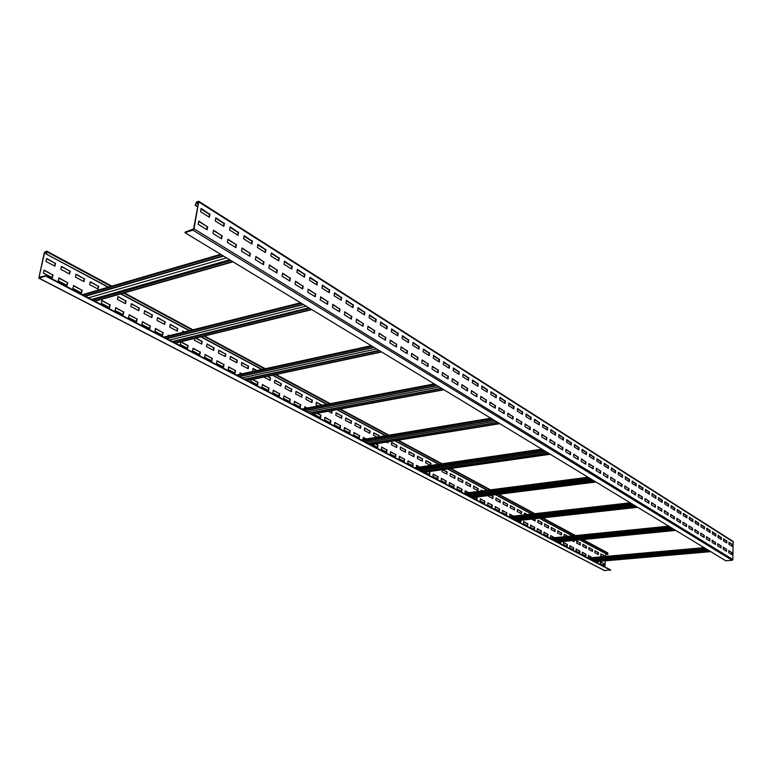 <?xml version="1.0" encoding="UTF-8"?>
<svg xmlns="http://www.w3.org/2000/svg" width="772" height="772" viewBox="0 0 772 772"><rect width="100%" height="100%" fill="white"/><g stroke="black" fill="none" stroke-linecap="round" stroke-linejoin="round"><path stroke-width="1.16" d="M46.59 253.93L46.88 251.209L45.162 251.653L44.236 252.878L38.812 278.181L45.702 276.135L45.818 275.623L38.986 277.293L44.583 252.762L46.609 251.691L46.243 254.046L108.476 287.097M580.081 539.84L607.776 554.692L607.583 552.791L582.985 539.56M121.011 293.814L189.651 330.599M201.202 336.795L262.075 369.412M272.786 375.153L327.087 404.258M337.065 409.604L385.759 435.707M395.1 440.706L438.998 464.233M447.77 468.932L487.499 490.23M495.769 494.659L531.889 514.017M539.715 518.205L572.66 535.864M600.365 561.862L603.607 563.56L603.492 565.403M597.644 561.505L597.586 562.315M588.409 555.589L591.709 557.664M582.31 552.395L585.678 554.171L585.552 556.043M576.124 549.162L579.55 550.957L579.415 552.839M569.871 545.881L573.335 547.695L573.2 549.596M563.531 542.562L567.044 544.405L566.909 546.306M560.617 541.761L560.53 542.977M550.59 535.778L554.209 537.727M543.99 532.323L547.666 534.243L547.512 536.183M537.302 528.82L541.037 530.769L540.873 532.719M530.528 525.269L534.311 527.247L534.147 529.206M523.657 521.669L527.488 523.677L527.324 525.645M520.56 520.347L520.415 522.036M509.626 514.316L513.139 516.159M502.466 510.562L506.471 512.666L506.297 514.673M495.199 506.76L499.272 508.893L499.088 510.91M487.836 502.9L491.967 505.062L491.774 507.098M480.367 498.982L484.555 501.182L484.362 503.228M476.71 497.072L476.845 499.301M465.101 490.982L468.372 492.7M457.294 486.9L461.685 489.197L461.473 491.281M449.381 482.751L453.839 485.086L453.618 487.18M441.352 478.534L445.878 480.908L445.656 483.021M433.198 474.269L437.801 476.681L437.57 478.794M428.325 471.711L429.599 472.377L429.357 474.51M416.513 465.526L419.486 467.089M407.992 461.058L412.817 463.586L412.566 465.748M399.327 456.522L404.229 459.089L403.978 461.27M390.535 451.909L395.515 454.525L395.254 456.715M381.6 447.229L386.666 449.883L386.396 452.093M375.298 443.929L377.682 445.174L377.402 447.393M363.303 437.647L365.899 439.007M353.943 432.735L359.269 435.533L358.97 437.782M344.428 427.756L349.841 430.593L349.542 432.86M334.749 422.689L340.269 425.575L339.95 427.852M324.925 417.536L330.532 420.47L330.213 422.767M316.916 413.338L320.641 415.288L320.303 417.594M304.766 406.979L306.889 408.089M294.441 401.565L300.347 404.663L299.999 406.998M283.932 396.055L289.954 399.211L289.596 401.565M273.249 390.458L279.377 393.672L279.01 396.046M262.374 384.765L268.617 388.026L268.241 390.42M252.338 379.506L257.674 382.294L257.279 384.707M240.063 373.069L241.588 373.87M228.608 367.067L235.199 370.521L234.794 372.963M216.951 360.958L223.668 364.48L223.243 366.941M205.091 354.744L211.933 358.324L211.499 360.804M193.01 348.413L199.977 352.061L199.533 354.56M180.696 341.967L187.808 345.692L187.345 348.201M168.171 335.395L168.943 335.801M155.394 328.708L162.786 332.578L162.303 335.125M142.386 321.895L149.922 325.842L149.421 328.409M129.136 314.947L136.818 318.971L136.306 321.557M115.617 307.864L123.462 311.975L122.931 314.58M101.846 300.646L109.846 304.834L109.296 307.468M73.475 285.785L81.813 290.147L81.234 292.82M58.865 278.123L67.376 282.581L66.778 285.273M43.956 270.316L52.65 274.871L52.042 277.582M600.877 554.006L604.109 555.734L604.051 556.564M594.942 550.851L598.223 552.598L598.097 554.431M588.939 547.657L592.259 549.423L592.143 551.276M582.86 544.414L586.228 546.209L586.102 548.062M576.694 541.133L580.11 542.948L579.984 544.82M573.857 540.458L573.779 541.529M564.129 534.436L567.642 536.376M557.722 531.02L561.283 532.921L561.138 534.822M551.237 527.566L554.846 529.486L554.692 531.406M544.656 524.063L548.313 526.012L548.168 527.932M537.987 520.511L541.703 522.49L541.548 524.42M534.716 518.765L534.832 520.859M524.371 513.255L526.871 514.586M517.433 509.559L521.312 511.624L521.139 513.592M510.388 505.805L514.326 507.908L514.152 509.887M503.248 502.003L507.243 504.135L507.059 506.123M496.01 498.143L500.063 500.304L499.88 502.311M490.674 495.306L492.777 496.425L492.594 498.442M481.217 490.268L482.384 490.886M473.661 486.244L477.907 488.502L477.704 490.548M465.998 482.162L470.302 484.459L470.1 486.514M458.221 478.022L462.592 480.348L462.38 482.413M450.327 473.815L454.776 476.179L454.554 478.264M442.559 469.675L446.834 471.953L446.612 474.047M425.951 460.826L430.612 463.306L430.371 465.429M417.575 456.368L422.313 458.886L422.062 461.019M409.073 451.842L413.888 454.399L413.638 456.551M400.446 447.239L405.329 449.844L405.078 452.006M391.674 442.568L396.644 445.222L396.383 447.393M387.66 441.922L387.554 442.713M373.735 433.015L378.869 435.755L378.734 436.875M364.548 428.122L369.769 430.901L369.489 433.121M355.216 423.152L360.534 425.98L360.235 428.209M345.74 418.106L351.135 420.981L350.835 423.22M336.1 412.972L341.6 415.896L341.282 418.154M331.661 410.607L331.584 413.001M316.356 402.453L321.673 405.281M306.233 397.059L312.023 400.137L311.685 402.444M295.946 391.578L301.833 394.714L301.485 397.04M285.476 386L291.478 389.194L291.121 391.529M274.842 380.335L280.94 383.587L280.574 385.942M267.305 376.321L270.219 377.875L269.853 380.249M252.994 368.698L256.584 370.608M241.79 362.734L248.237 366.16L247.841 368.562M230.384 356.654L236.946 360.148L236.541 362.57M218.775 350.469L225.463 354.03L225.048 356.471M206.964 344.177L213.776 347.805L213.342 350.266M195.654 338.155L201.878 341.465L201.434 343.945M182.684 331.246L184.103 331.999M170.207 324.597L177.415 328.438L176.952 330.947M157.498 317.823L164.851 321.741L164.368 324.269M144.547 310.923L152.045 314.918L151.544 317.475M131.346 303.898L138.999 307.97L138.487 310.537M117.894 296.738L125.701 300.887L125.18 303.473M90.208 281.983L98.334 286.315L97.783 288.94M75.955 274.388L84.254 278.808L83.675 281.462M61.422 266.649L69.885 271.155L69.297 273.828M46.59 258.745L55.227 263.348L54.629 266.041M604.486 570.498L610.652 569.939L45.818 275.623M45.702 276.135L610.623 570.276M233.028 261.814L94.985 301.244M185.077 232.121L193.579 228.946L198.578 202.225L196.542 202.389L195.191 205.352L196.648 201.859L198.8 201.318L194.004 228.811L192.942 230.172L184.971 232.661L185.077 232.121M232.604 261.554L94.56 301.022M184.971 232.661L725.825 560.8L732.174 560.279L732.879 559.507L733.12 541.413L198.8 201.318M195.191 205.352L197.7 206.935M201.029 209.038L209.501 214.394M215.687 218.302L223.967 223.533M230.027 227.364L238.123 232.478M244.068 236.232L251.971 241.231M257.8 244.907L265.539 249.8M271.242 253.399L278.808 258.186M284.405 261.718L291.806 266.398M297.297 269.862L304.544 274.436M309.929 277.843L317.012 282.32M322.3 285.659L329.239 290.04M334.43 293.321L341.214 297.616M346.31 300.829L352.958 305.027M357.967 308.192L364.48 312.303M369.392 315.41L375.771 319.444M380.596 322.484L386.849 326.44M391.587 329.432L397.715 333.301M402.366 336.245L408.378 340.037M412.952 342.932L418.839 346.647M423.336 349.494L429.107 353.142M433.536 355.931L439.191 359.511M443.543 362.251L449.092 365.764M453.367 368.466L458.819 371.901M463.026 374.565L468.363 377.942M472.503 380.548L477.752 383.867M481.815 386.434L486.968 389.686M490.973 392.224L496.02 395.409M499.966 397.898L504.927 401.035M508.806 403.486L513.679 406.564M517.501 408.977L522.277 411.997M526.041 414.381L530.74 417.343M534.446 419.688L539.059 422.602M542.706 424.909L547.242 427.765M550.841 430.043L555.29 432.851M558.832 435.09L563.213 437.859M566.696 440.059L571 442.781M574.436 444.952L578.672 447.625M582.059 449.767L586.209 452.392M589.557 454.496L593.639 457.082M596.93 459.166L600.954 461.704M604.196 463.75L608.153 466.249M611.347 468.266L615.236 470.727M618.391 472.725L622.222 475.137M625.33 477.106L629.093 479.48M632.162 481.419L635.867 483.755M638.898 485.675L642.536 487.972M645.527 489.863L649.107 492.121M652.06 493.993L655.582 496.213M658.497 498.056L661.971 500.246M664.837 502.061L668.262 504.222M671.09 506.017L674.458 508.14M677.256 509.906L680.576 512M683.336 513.747L686.597 515.812M689.328 517.529L692.542 519.566M695.234 521.264L698.399 523.262M701.053 524.941L704.17 526.909M706.795 528.569L709.873 530.509M712.459 532.149L715.49 534.06M718.047 535.681L721.029 537.563M723.567 539.165L726.5 541.018M729 542.6L730.852 543.613M195.615 205.217L197.767 206.578M728.749 550.774L731.653 552.578L731.595 554.479M723.296 547.387L726.24 549.21L726.182 551.131M717.777 543.951L720.758 545.804L720.701 547.734M712.17 540.468L715.2 542.349L715.133 544.289M706.486 536.936L709.564 538.856L709.497 540.805M700.735 533.356L703.861 535.305L703.784 537.264M694.896 529.727L698.062 531.705L697.984 533.674M688.971 526.05L692.194 528.058L692.108 530.036M682.959 522.316L686.231 524.352L686.154 526.35M676.87 518.533L680.19 520.598L680.103 522.605M670.694 514.692L674.062 516.786L673.975 518.813M664.422 510.794L667.848 512.926L667.751 514.963M658.062 506.847L661.536 509.009L661.44 511.054M651.597 502.833L655.138 505.033L655.032 507.088M645.054 498.76L648.644 500.989L648.538 503.064M638.396 494.63L642.053 496.898L641.937 498.982M631.65 490.432L635.366 492.739L635.24 494.833M624.799 486.177L628.572 488.522L628.447 490.635M617.841 481.853L621.672 484.237L621.547 486.36M610.768 477.463L614.666 479.885L614.541 482.017M603.598 473.004L607.564 475.465L607.419 477.617M596.312 468.469L600.336 470.978L600.201 473.149M588.901 463.875L593.002 466.423L592.857 468.604M581.384 459.195L585.552 461.791L585.398 463.982M573.741 454.447L577.987 457.082L577.823 459.292M565.972 449.622L570.296 452.305L570.122 454.534M558.079 444.72L562.479 447.451L562.306 449.69M550.06 439.731L554.528 442.51L554.354 444.768M541.905 434.665L546.451 437.492L546.267 439.76M533.616 429.512L538.248 432.388L538.055 434.675M525.182 424.272L529.891 427.205L529.698 429.502M516.603 418.945L521.409 421.927L521.197 424.243M507.879 413.522L512.772 416.562L512.56 418.897M499.011 408.012L503.991 411.1L503.769 413.454M489.979 402.395L495.055 405.551L494.823 407.925M480.792 396.692L485.964 399.906L485.723 402.289M471.441 390.883L476.71 394.154L476.469 396.557M461.926 384.967L467.292 388.297L467.041 390.719M452.238 378.946L457.7 382.343L457.439 384.784M442.366 372.808L447.943 376.273L447.673 378.734M432.32 366.565L438.004 370.097L437.724 372.577M422.081 360.206L427.881 363.805L427.591 366.304M411.65 353.73L417.565 357.397L417.266 359.916M401.025 347.12L407.056 350.874L406.748 353.402M390.198 340.394L396.354 344.215L396.036 346.773M379.158 333.533L385.44 337.432L385.112 340.008M367.906 326.537L374.314 330.522L373.976 333.118M356.432 319.405L362.975 323.478L362.618 326.083M344.727 312.139L351.405 316.288L351.038 318.923M332.79 304.718L339.612 308.954L339.236 311.608M320.602 297.152L327.569 301.476L327.183 304.158M308.173 289.423L315.294 293.852L314.889 296.545M295.483 281.539L302.759 286.055L302.344 288.776M282.533 273.491L289.963 278.113L289.539 280.854M269.303 265.269L276.907 269.997L276.463 272.757M255.793 256.873L263.561 261.708L263.107 264.487M241.983 248.294L249.935 253.235L249.462 256.043M227.885 239.532L236.02 244.589L235.518 247.416M213.468 230.567L221.786 235.74L221.275 238.596M198.722 221.41L207.243 226.707L206.722 229.583M729.009 542.446L731.904 544.279L731.846 546.171M723.567 539.01L726.51 540.873L726.442 542.774M718.057 535.527L721.038 537.409L720.971 539.329M712.469 531.995L715.499 533.906L715.432 535.836M706.805 528.415L709.873 530.354L709.806 532.294M701.063 524.786L704.18 526.755L704.103 528.704M695.234 521.11L698.399 523.107L698.322 525.066M689.328 517.375L692.542 519.402L692.465 521.38M683.336 513.592L686.607 515.648L686.52 517.636M677.266 509.752L680.576 511.846L680.489 513.834M671.1 505.853L674.467 507.986L674.371 509.983M664.846 501.906L668.262 504.068L668.176 506.085M658.506 497.892L661.98 500.092L661.874 502.118M652.07 493.829L655.592 496.058L655.496 498.104M645.537 489.699L649.117 491.967L649.011 494.022M638.907 485.511L642.545 487.808L642.429 489.882M632.172 481.255L635.877 483.59L635.761 485.675M625.339 476.942L629.103 479.315L628.977 481.41M618.401 472.551L622.232 474.973L622.107 477.077M611.366 468.102L615.245 470.563L615.12 472.686M604.206 463.586L608.162 466.076L608.027 468.218M596.949 458.993L600.963 461.531L600.819 463.683M589.567 454.332L593.649 456.908L593.504 459.079M582.069 449.593L586.228 452.218L586.073 454.399M574.455 444.778L578.682 447.451L578.517 449.642M566.716 439.886L571.01 442.607L570.846 444.817M558.851 434.916L563.222 437.685L563.049 439.905M550.851 429.859L555.309 432.677L555.126 434.916M542.726 424.725L547.261 427.591L547.078 429.85M534.465 419.505L539.078 422.419L538.885 424.687M526.06 414.197L530.76 417.16L530.557 419.447M517.52 408.793L522.297 411.823L522.094 414.12M508.825 403.302L513.698 406.381L513.486 408.697M499.986 397.715L504.946 400.851L504.724 403.187M490.992 392.031L496.039 395.225L495.817 397.58M481.834 386.251L486.987 389.503L486.756 391.867M472.522 380.364L477.772 383.674L477.53 386.058M463.046 374.372L468.382 377.749L468.141 380.152M453.386 368.273L458.838 371.718L458.578 374.13M443.562 362.058L449.111 365.571L448.85 368.003M433.555 355.738L439.21 359.318L438.94 361.769M423.355 349.291L429.135 352.939L428.846 355.419M412.972 342.729L418.858 346.454L418.569 348.944M402.395 336.042L408.398 339.844L408.089 342.353M391.607 329.229L397.734 333.099L397.426 335.637M380.625 322.281L386.868 326.238L386.55 328.785M369.412 315.208L375.8 319.241L375.462 321.808M357.996 307.989L364.509 312.1L364.152 314.687M346.338 300.626L352.987 304.824L352.63 307.43M334.459 293.109L341.253 297.403L340.877 300.038M322.329 285.447L329.268 289.838L328.882 292.482M309.958 277.63L317.051 282.108L316.645 284.781M297.336 269.65L304.573 274.224L304.158 276.916M284.443 261.505L291.845 266.186L291.411 268.897M271.281 253.187L278.846 257.964L278.402 260.704M257.838 244.695L265.568 249.578L265.114 252.338M244.097 236.01L252.01 241.009L251.537 243.798M230.066 227.142L238.162 232.256L237.67 235.064M215.726 218.08L224.005 223.311L223.504 226.138M201.067 208.816L209.54 214.172L209.019 217.029M731.991 552.549L731.933 554.682L728.691 552.684L728.758 550.533L731.653 552.578M726.587 549.182L726.52 551.333L723.239 549.307L723.306 547.145L726.24 549.21M721.106 545.775L721.029 547.937L717.709 545.881L717.777 543.71L720.758 545.804M715.548 542.32L715.47 544.501L712.102 542.407L712.18 540.226L715.2 542.349M709.912 538.817L709.835 541.008L706.419 538.895L706.496 536.694L709.564 538.856M704.209 535.266L704.122 537.476L700.658 535.324L700.744 533.114L703.861 535.305M698.419 531.667L698.332 533.886L694.81 531.705L694.906 529.486L698.062 531.705M692.542 528.019L692.455 530.248L688.885 528.038L688.981 525.8L692.194 528.058M686.588 524.313L686.491 526.562L682.873 524.323L682.979 522.065L686.231 524.352M680.547 520.56L680.45 522.818L676.783 520.55L676.88 518.282L680.19 520.598M674.419 516.748L674.313 519.025L670.598 516.719L670.704 514.442L674.062 516.786M668.205 512.888L668.098 515.175L664.325 512.84L664.431 510.543L667.848 512.926M661.903 508.97L661.787 511.267L657.956 508.893L658.072 506.586L661.536 509.009M655.496 504.984L655.38 507.3L651.491 504.898L651.616 502.572L655.138 505.033M649.011 500.951L648.885 503.276L644.938 500.835L645.064 498.5L648.644 500.989M642.42 496.85L642.285 499.194L638.28 496.724L638.415 494.369L642.053 496.898M635.723 492.7L635.597 495.055L631.525 492.536L631.66 490.172L635.366 492.739M628.939 488.473L628.794 490.847L624.673 488.29L624.809 485.906L628.572 488.522M622.039 484.189L621.894 486.572L617.706 483.986L617.851 481.583L621.672 484.237M615.043 479.837L614.888 482.239L610.633 479.605L610.787 477.192L614.666 479.885M607.931 475.417L607.776 477.839L603.453 475.166L603.617 472.734L607.564 475.465M600.712 470.93L600.548 473.361L596.158 470.65L596.322 468.199L600.336 470.978M593.378 466.365L593.214 468.826L588.756 466.066L588.92 463.596L593.002 466.423M585.929 461.733L585.755 464.204L581.229 461.405L581.403 458.925L585.552 461.791M578.363 457.034L578.18 459.514L573.577 456.667L573.76 454.168L577.987 457.082M570.672 452.247L570.489 454.756L565.808 451.861L566.001 449.343L570.296 452.305M562.856 447.393L562.663 449.912L557.905 446.969L558.108 444.44L562.479 447.451M554.914 442.452L554.711 444.99L549.876 441.999L550.089 439.451L554.528 442.51M546.837 437.435L546.634 439.992L541.722 436.942L541.925 434.385L546.451 437.492M538.634 432.33L538.412 434.906L533.423 431.809L533.635 429.222L538.248 432.388M530.287 427.138L530.065 429.734L524.979 426.588L525.211 423.982L529.891 427.205M521.795 421.859L521.563 424.475L516.4 421.271L516.632 418.656L521.409 421.927M513.158 416.494L512.926 419.128L507.667 415.867L507.908 413.232L512.772 416.562M504.377 411.042L504.135 413.686L498.789 410.376L499.04 407.712L503.991 411.1M495.45 405.483L495.19 408.147L489.747 404.779L490.008 402.106L495.055 405.551M486.36 399.828L486.09 402.511L480.551 399.085L480.821 396.393L485.964 399.906M477.106 394.077L476.835 396.779L471.2 393.295L471.47 390.584L476.71 394.154M467.687 388.229L467.407 390.95L461.666 387.399L461.955 384.659L467.292 388.297M458.105 382.265L457.806 385.006L451.967 381.397L452.267 378.637L457.7 382.343M448.339 376.196L448.04 378.965L442.095 375.279L442.404 372.509L447.943 376.273M438.399 370.02L438.091 372.808L432.03 369.055L432.349 366.256L438.004 370.097M428.286 363.728L427.958 366.536L421.792 362.715L422.12 359.897L427.881 363.805M417.97 357.32L417.633 360.138L411.351 356.249L411.688 353.412L417.565 357.397M407.462 350.787L407.114 353.634L400.716 349.668L401.064 346.802L407.056 350.874M396.76 344.129L396.403 346.995L389.87 342.961L390.236 340.076L396.354 344.215M385.846 337.345L385.479 340.24L378.82 336.119L379.197 333.214L385.44 337.432M374.729 330.426L374.343 333.34L367.559 329.142L367.945 326.218L374.314 330.522M363.38 323.381L362.985 326.315L356.066 322.03L356.471 319.087L362.975 323.478M351.82 316.192L351.414 319.154L344.351 314.783L344.775 311.811L351.405 316.288M340.027 308.858L339.603 311.84L332.404 307.381L332.828 304.39L339.612 308.954M327.994 301.379L327.55 304.38L320.206 299.835L320.65 296.815L327.569 301.476M315.709 293.746L315.256 296.776L307.758 292.134L308.221 289.085L315.294 293.852M303.184 285.949L302.711 289.008L295.058 284.27L295.541 281.201L302.759 286.055M290.388 277.997L289.905 281.076L282.089 276.241L282.581 273.143L289.963 278.113M277.322 269.882L276.83 272.979L268.849 268.048L269.36 264.921L276.907 269.997M263.985 261.583L263.474 264.719L255.32 259.672L255.85 256.526L263.561 261.708M250.36 253.11L249.829 256.275L241.501 251.112L242.051 247.947L249.935 253.235M236.444 244.463L235.885 247.648L227.373 242.379L227.943 239.175L236.02 244.589M222.211 235.614L221.641 238.828L212.947 233.443L213.526 230.21L221.786 235.74M207.678 226.572L207.079 229.815L198.182 224.305L198.79 221.053L207.243 226.707M732.242 544.25L732.174 546.373L728.951 544.347L729.019 542.205L731.904 544.279M726.848 540.834L726.78 542.977L723.509 540.921L723.576 538.769L726.51 540.873M721.386 537.38L721.309 539.532L717.989 537.447L718.066 535.286L721.038 537.409M715.837 533.877L715.769 536.048L712.402 533.925L712.479 531.754L715.499 533.906M710.221 530.325L710.143 532.506L706.737 530.354L706.814 528.173L709.873 530.354M704.527 526.726L704.44 528.917L700.986 526.736L701.072 524.535L704.18 526.755M698.747 523.069L698.66 525.278L695.157 523.069L695.244 520.859L698.399 523.107M692.899 519.373L692.802 521.592L689.251 519.353L689.338 517.124L692.542 519.402M686.955 515.619L686.858 517.848L683.259 515.58L683.355 513.332L686.607 515.648M680.933 511.807L680.836 514.056L677.179 511.749L677.276 509.491L680.576 511.846M674.824 507.947L674.718 510.205L671.013 507.87L671.109 505.602L674.467 507.986M668.62 504.019L668.513 506.297L664.75 503.933L664.866 501.646L668.262 504.068M662.337 500.044L662.222 502.34L658.4 499.938L658.516 497.631L661.98 500.092M655.959 496.01L655.833 498.316L651.964 495.875L652.079 493.569L655.592 496.058M649.484 491.918L649.358 494.234L645.421 491.764L645.546 489.438L649.117 491.967M642.912 487.769L642.787 490.095L638.791 487.586L638.917 485.241L642.545 487.808M636.244 483.552L636.109 485.897L632.056 483.349L632.191 480.985L635.877 483.59M629.469 479.267L629.334 481.632L625.214 479.045L625.359 476.671L629.103 479.315M622.599 474.925L622.454 477.299L618.276 474.674L618.42 472.281L622.232 474.973M615.622 470.515L615.467 472.908L611.231 470.235L611.376 467.832L615.245 470.563M608.529 466.027L608.375 468.44L604.071 465.728L604.225 463.306L608.162 466.076M601.33 461.482L601.176 463.904L596.804 461.154L596.959 458.713L600.963 461.531M594.025 456.86L593.861 459.301L589.412 456.503L589.586 454.052L593.649 456.908M586.604 452.16L586.431 454.621L581.914 451.774L582.088 449.314L586.228 452.218M579.058 447.393L578.875 449.864L574.291 446.978L574.474 444.498L578.682 447.451M571.396 442.549L571.203 445.039L566.542 442.105L566.735 439.606L571.01 442.607M563.599 437.627L563.415 440.127L558.677 437.145L558.87 434.626L563.222 437.685M555.686 432.619L555.493 435.147L550.668 432.108L550.87 429.579L555.309 432.677M547.637 427.534L547.435 430.072L542.542 426.993L542.745 424.436L547.261 427.591M539.464 422.361L539.252 424.918L534.272 421.782L534.485 419.215L539.078 422.419M531.146 417.102L530.924 419.678L525.857 416.494L526.089 413.908L530.76 417.16M522.683 411.756L522.461 414.352L517.308 411.109L517.539 408.504L522.297 411.823M514.084 406.313L513.843 408.928L508.613 405.628L508.854 403.003L513.698 406.381M505.332 400.784L505.091 403.418L499.764 400.06L500.015 397.416L504.946 400.851M496.435 395.158L496.184 397.802L490.76 394.395L491.021 391.732L496.039 395.225M487.383 389.435L487.113 392.099L481.603 388.625L481.873 385.942L486.987 389.503M478.167 383.607L477.887 386.289L472.281 382.758L472.551 380.056L477.772 383.674M468.787 377.672L468.498 380.384L462.785 376.784L463.075 374.063L468.382 377.749M459.234 371.641L458.944 374.362L453.125 370.705L453.425 367.964L458.838 371.718M449.516 365.494L449.217 368.234L443.292 364.509L443.601 361.75L449.111 365.571M439.615 359.231L439.307 362L433.275 358.198L433.594 355.419L439.21 359.318M429.531 352.862L429.213 355.651L423.066 351.781L423.394 348.973L429.135 352.939M419.264 346.367L418.935 349.176L412.673 345.238L413.01 342.411L418.858 346.454M408.803 339.748L408.465 342.585L402.087 338.57L402.434 335.723L408.398 339.844M398.149 333.012L397.792 335.868L391.288 331.767L391.655 328.911L397.734 333.099M387.283 326.141L386.917 329.017L380.287 324.848L380.664 321.963L386.868 326.238M376.205 319.145L375.829 322.04L369.074 317.784L369.46 314.88L375.8 319.241M364.915 312.004L364.529 314.918L357.639 310.585L358.034 307.652L364.509 312.1M353.402 304.728L352.997 307.661L345.972 303.242L346.387 300.289L352.987 304.824M341.668 297.297L341.243 300.269L334.073 295.753L334.508 292.771L341.253 297.403M329.683 289.732L329.248 292.713L321.943 288.11L322.387 285.109L329.268 289.838M317.466 282.002L317.012 285.013L309.553 280.313L310.016 277.293L317.051 282.108M304.988 274.118L304.525 277.148L296.911 272.352L297.384 269.303L304.573 274.224M292.26 266.07L291.777 269.129L284.009 264.236L284.501 261.158L291.845 266.186M279.261 257.848L278.769 260.936L270.827 255.937L271.339 252.84L278.846 257.964M265.993 249.462L265.481 252.569L257.365 247.465L257.896 244.338L265.568 249.578M252.434 240.883L251.904 244.02L243.624 238.809L244.164 235.653L252.01 241.009M238.587 232.131L238.037 235.296L229.573 229.959L230.133 226.785L238.162 232.256M224.43 223.185L223.87 226.37L215.214 220.927L215.793 217.723L224.005 223.311M209.974 214.037L209.376 217.25L200.537 211.682L201.135 208.45L209.54 214.172M710.742 551.652L594.913 561.736M710.578 551.555L594.729 561.64M706.805 549.268L590.667 559.526M706.978 549.365L590.85 559.623M675.741 530.412L557.22 542.098M675.558 530.306L557.027 541.992M671.457 527.816L552.627 539.705M671.64 527.932L552.82 539.802M637.624 507.291L516.371 520.811M637.421 507.165L516.159 520.704M632.953 504.454L511.382 518.215M633.156 504.579L511.595 518.321M595.955 482.008L471.953 497.67M595.743 481.882L471.721 497.544M590.841 478.91L466.52 494.833M591.062 479.045L466.751 494.958M550.224 454.264L423.471 472.406M549.982 454.119L423.22 472.281M544.598 450.848L417.527 469.308M544.839 451.002L417.787 469.444M499.802 423.674L370.357 444.73M499.542 423.51L370.077 444.585M493.588 419.9L363.824 441.333M493.848 420.065L364.114 441.478M443.929 389.773L311.898 414.274M443.639 389.59L311.589 414.11M437.02 385.575L304.689 410.521M437.309 385.759L305.008 410.675M381.667 351.993L247.252 380.586M381.339 351.8L246.915 380.403M373.938 347.303L239.262 376.418M374.266 347.506L239.6 376.601M311.849 309.64L175.369 343.135M311.483 309.418L174.993 342.932M303.155 304.361L166.463 338.493M303.521 304.583L166.849 338.686M223.581 256.082L85.412 296.255M223.156 255.831L84.988 296.033M604.91 566.947L605.296 560.839M605.566 556.429L605.74 553.785M603.916 563.531L603.781 565.558L600.249 563.705L600.384 561.688L603.607 563.56M597.943 561.476L597.885 562.47L596.254 561.62M589.104 557.895L588.274 557.461L588.418 555.415L592.018 557.635M585.987 554.142L585.842 556.187L582.175 554.277L582.32 552.212L585.678 554.171M579.859 550.928L579.714 552.993L575.989 551.044L576.144 548.979L579.55 550.957M573.644 547.666L573.499 549.751L569.736 547.782L569.881 545.698L573.335 547.695M567.352 544.376L567.208 546.46L563.386 544.472L563.541 542.378L567.044 544.405M560.926 541.732L560.829 543.131L558.59 541.963M551.083 538.045L550.446 537.708L550.61 535.594L554.518 537.698M547.975 534.214L547.811 536.337L543.835 534.263L544.009 532.14L547.666 534.243M541.346 530.74L541.172 532.873L537.148 530.769L537.322 528.627L541.037 530.769M534.62 527.218L534.446 529.36L530.364 527.237L530.547 525.076L534.311 527.247M527.807 523.638L527.623 525.8L523.484 523.648L523.677 521.476L527.488 523.677M520.878 520.309L520.714 522.19L517.761 520.656M509.858 516.526L509.645 514.123L513.457 516.121M506.789 512.627L506.596 514.827L502.282 512.579L502.485 510.369L506.471 512.666M499.59 508.854L499.387 511.064L495.016 508.787L495.219 506.557L499.272 508.893M492.285 505.023L492.082 507.252L487.643 504.936L487.856 502.697L491.967 505.062M484.884 501.144L484.662 503.383L480.165 501.038L480.387 498.789L484.555 501.182M477.028 497.023L477.144 499.455L473.371 497.486M465.024 493.134L465.12 490.78L468.691 492.652M462.013 489.158L461.781 491.436L457.082 488.985L457.313 486.698L461.685 489.197M454.168 485.038L453.926 487.335L449.159 484.845L449.4 482.548L453.839 485.086M446.206 480.869L445.955 483.175L441.121 480.657L441.372 478.331L445.878 480.908M438.12 476.633L437.869 478.958L432.957 476.392L433.217 474.056L437.801 476.681M428.653 471.663L429.927 472.329L429.657 474.674L424.928 472.203M416.282 467.552L416.542 465.323L419.814 467.041M413.145 463.538L412.866 465.912L407.732 463.229L408.012 460.845L412.817 463.586M404.567 459.041L404.277 461.424L399.066 458.703L399.356 456.31L404.229 459.089M395.853 454.476L395.563 456.87L390.265 454.11L390.555 451.697L395.515 454.525M387.004 449.835L386.704 452.247L381.32 449.439L381.629 447.017L386.666 449.883M375.626 443.871L378.01 445.126L377.701 447.557L372.278 444.421M363.072 439.48L363.332 437.425L366.237 438.95M359.607 435.476L359.279 437.936L353.644 434.993L353.972 432.523L359.269 435.533M350.179 430.535L349.851 433.015L344.119 430.023L344.457 427.534L349.841 430.593M340.606 425.517L340.259 428.016L334.43 424.967L334.787 422.467L340.269 425.575M330.87 420.412L330.522 422.931L324.597 419.833L324.954 417.314L330.532 420.47M317.253 413.281L320.978 415.23L320.612 417.758L314.59 414.612L314.715 413.744M304.544 408.533L304.805 406.748L307.227 408.021M300.694 404.596L300.308 407.162L294.084 403.91L294.47 401.334L300.347 404.663M290.291 399.143L289.896 401.729L283.565 398.42L283.971 395.824L289.954 399.211M279.715 393.595L279.31 396.2L272.873 392.842L273.288 390.227L279.377 393.672M268.955 387.959L268.54 390.584L261.998 387.158L262.412 384.533L268.617 388.026M252.685 379.428L258.012 382.227L257.587 384.861L250.919 381.387L251.19 379.747M239.87 374.246L240.102 372.837L241.935 373.793M235.547 370.444L235.103 373.127L228.194 369.518L228.657 366.835L235.199 370.521M224.015 364.403L223.552 367.096L216.527 363.429L217 360.727L223.668 364.48M212.281 358.247L211.798 360.968L204.648 357.233L205.13 354.502L211.933 358.324M200.324 351.984L199.832 354.724L192.556 350.922L193.048 348.172L199.977 352.061M180.87 341.784L188.156 345.605L187.654 348.365L180.233 344.486L180.725 341.822M168.045 336.023L168.209 335.154L169.29 335.714M163.133 332.491L162.602 335.289L154.902 331.265L155.442 328.457L162.786 332.578M150.27 325.745L149.729 328.563L141.884 324.472L142.434 321.644L149.922 325.842M137.165 318.875L136.605 321.721L128.606 317.543L129.185 314.696L136.818 318.971M123.809 311.878L123.23 314.735L115.086 310.489L115.675 307.613L123.462 311.975M110.193 304.737L109.595 307.623L101.296 303.29L101.894 300.395L109.846 304.834M82.16 290.04L81.533 292.974L72.886 288.467L73.533 285.524L81.813 290.147M67.724 282.475L67.077 285.428L58.267 280.825L58.923 277.862L67.376 282.581M52.998 274.755L52.332 277.737L43.338 273.037L44.023 270.055L52.65 274.871M602.382 556.708L600.761 555.84L600.886 553.823L604.408 555.705L604.36 556.535M598.522 552.569L598.396 554.586L594.826 552.694L594.961 550.668L598.223 552.598M592.568 549.394L592.433 551.43L588.814 549.51L588.949 547.464L592.259 549.423M586.527 546.18L586.392 548.216L582.725 546.277L582.87 544.231L586.228 546.209M580.419 542.919L580.274 544.974L576.568 543.005L576.713 540.94L580.11 542.948M574.165 540.429L574.078 541.683L572.091 540.632M564.641 536.675L563.994 536.337L564.149 534.253L567.941 536.347M561.591 532.892L561.437 534.977L557.577 532.931L557.741 530.837L561.283 532.921M555.155 529.457L554.991 531.561L551.083 529.486L551.247 527.372L554.846 529.486M548.622 525.983L548.458 528.096L544.501 525.993L544.665 523.87L548.313 526.012M542.012 522.451L541.838 524.584L537.823 522.451L537.997 520.318L541.703 522.49M535.025 518.736L535.131 521.023L531.551 519.122M524.236 514.885L524.391 513.062L527.189 514.557M521.621 511.585L521.438 513.756L517.259 511.537L517.443 509.366L521.312 511.624M514.644 507.87L514.451 510.041L510.205 507.793L510.408 505.612L514.326 507.908M507.561 504.097L507.368 506.287L503.064 504L503.267 501.81L507.243 504.135M500.381 500.266L500.179 502.476L495.817 500.159L496.02 497.95L500.063 500.304M490.992 495.267L493.096 496.386L492.893 498.606L488.473 496.261L488.531 495.576M481.139 491.05L481.236 490.066L482.703 490.847M478.225 488.464L478.003 490.702L473.458 488.29L473.68 486.042L477.907 488.502M470.63 484.411L470.399 486.669L465.786 484.218L466.018 481.96L470.302 484.459M462.92 480.309L462.689 482.577L458.008 480.087L458.24 477.81L462.592 480.348M455.094 476.141L454.862 478.428L450.105 475.899L450.346 473.612L454.776 476.179M442.887 469.627L447.162 471.904L446.92 474.211L442.095 471.653L442.308 469.714M430.467 465.477L425.71 462.949L425.97 460.614L430.93 463.258L430.689 465.448M422.641 458.838L422.371 461.183L417.324 458.51L417.594 456.155L422.313 458.886M414.217 454.351L413.937 456.706L408.822 453.994L409.102 451.63L413.888 454.399M405.667 449.796L405.377 452.17L400.185 449.41L400.465 447.027L405.329 449.844M396.982 445.164L396.692 447.557L391.414 444.759L391.703 442.356L396.644 445.222M387.988 441.864L387.862 442.867L386.434 442.115M377.074 437.145L373.455 435.225L373.764 432.793L379.206 435.697L379.062 436.817M370.106 430.844L369.788 433.285L364.259 430.351L364.577 427.9L369.769 430.901M360.862 425.922L360.543 428.373L354.917 425.391L355.245 422.931L360.534 425.98M351.472 420.914L351.144 423.384L345.431 420.354L345.769 417.874L351.135 420.981M341.928 415.838L341.591 418.318L335.791 415.24L336.129 412.74L341.6 415.896M331.999 410.54L331.883 413.165L328.245 411.235M318.247 405.927L316.018 404.75L316.385 402.222L322.011 405.213M312.361 400.07L311.994 402.608L305.895 399.375L306.272 396.827L312.023 400.137M302.17 394.646L301.794 397.194L295.589 393.913L295.975 391.346L301.833 394.714M291.816 389.127L291.42 391.693L285.119 388.355L285.515 385.768L291.478 389.194M281.278 383.51L280.883 386.096L274.465 382.7L274.871 380.094L280.94 383.587M267.643 376.244L270.567 377.807L270.152 380.413L263.841 377.054M253.11 371.361L252.608 371.1L253.033 368.466L256.931 370.531M248.574 366.082L248.14 368.726L241.385 365.146L241.829 362.493L248.237 366.16M237.293 360.07L236.85 362.734L229.969 359.086L230.432 356.413L236.946 360.148M225.81 353.952L225.347 356.635L218.351 352.92L218.823 350.227L225.463 354.03M214.124 347.728L213.651 350.42L206.529 346.647L207.002 343.936L213.776 347.805M196.001 338.068L202.216 341.378L201.733 344.1L194.486 340.249L194.824 338.358M182.462 332.404L182.723 330.995L184.45 331.912M177.763 328.351L177.251 331.111L169.724 327.116L170.255 324.346L177.415 328.438M165.198 321.654L164.668 324.433L157.005 320.37L157.546 317.572L164.851 321.741M152.393 314.831L151.843 317.63L144.036 313.49L144.596 310.672L152.045 314.918M139.346 307.874L138.786 310.701L130.835 306.474L131.394 303.647L138.999 307.97M126.048 300.79L125.479 303.637L117.363 299.333L117.952 296.477L125.701 300.887M98.681 286.209L98.073 289.095L89.648 284.627L90.266 281.722L98.334 286.315M84.602 278.702L83.974 281.616L75.376 277.052L76.013 274.128L84.254 278.808M70.233 271.049L69.586 273.983L60.824 269.332L61.48 266.379L69.885 271.155M55.584 263.242L54.918 266.195L45.973 261.447L46.648 258.475L55.227 263.348M46.243 254.046L108.128 287.203M120.654 293.91L189.304 330.686M200.855 336.882L261.737 369.489M272.439 375.231L326.749 404.316M336.727 409.662L385.431 435.755M394.772 440.764L438.67 464.281M447.442 468.98L487.18 490.268M495.45 494.698L531.58 514.056M539.396 518.244L572.351 535.903M579.772 539.879L607.776 554.692M47.044 251.952L111.043 286.344M123.568 293.08L192.199 329.962M203.75 336.167L264.593 368.871M275.295 374.623L329.567 403.785M339.535 409.141L388.2 435.302M397.532 440.31L441.381 463.885M450.153 468.594L489.844 489.921M498.114 494.369L534.185 513.756M542.002 517.954L574.908 535.643M582.32 539.618L607.863 553.35M39.111 278.19L604.968 570.74M230.924 260.531L92.852 300.134M196.02 203.065L198.163 204.426M196.542 202.389L198.336 203.528M192.942 230.172L732.174 560.279M194.004 228.811L732.879 559.507M199.002 202.09L733.4 541.973M705.241 548.323L588.978 558.648M708.156 550.089L592.124 560.289M709.4 550.841L593.456 560.983M669.864 526.851L550.918 538.817M672.933 528.714L554.199 540.525M674.274 529.524L555.647 541.278M631.332 503.479L509.655 517.317M634.555 505.428L513.1 519.102M636.022 506.326L514.663 519.923M589.2 477.907L464.773 493.926M592.606 479.972L468.382 495.807M594.208 480.946L470.09 496.705M542.938 449.844L415.77 468.392M546.537 452.025L419.572 470.38M548.303 453.096L421.444 471.354M491.899 418.878L362.058 440.407M495.721 421.194L366.073 442.501M497.679 422.38L368.128 443.572M441.941 388.567L309.823 413.184M435.312 384.543L302.923 409.594M439.393 387.023L307.169 411.804M441.565 388.345L309.437 412.991M379.631 350.758L245.149 379.486M372.229 346.271L237.496 375.501M376.601 348.925L242.012 377.855M379.023 350.392L244.521 379.158M309.775 308.385L173.246 342.025M301.447 303.328L164.716 337.576M306.146 306.175L169.531 340.085M308.887 307.835L172.33 341.542M229.66 259.768L91.569 299.468M226.563 257.887L88.433 297.828M223.6 256.101L85.431 296.265M221.477 254.808L83.279 295.145M38.986 277.293L39.546 277.582M44.583 252.762L46.32 253.689M45.046 252.155L46.494 252.927M575.574 535.575L542.677 517.877M534.861 513.679L498.799 494.283M490.538 489.834L450.858 468.488M442.086 463.779L398.246 440.194M388.914 435.176L340.259 409.006M330.291 403.65L276.038 374.459M265.336 368.707L204.503 335.984M192.952 329.779L124.331 292.868M111.795 286.123L46.88 251.209M604.688 570.691L38.812 278.181M704.112 547.637L587.762 558.011M709.478 550.89L593.543 561.022M668.745 526.176L549.712 538.181M674.371 529.582L555.743 541.326M630.213 502.794L508.458 516.69M636.128 506.384L514.779 519.981M588.09 477.241L463.596 493.318M594.334 481.024L470.225 496.772M541.847 449.179L414.622 467.793M548.458 453.193L421.599 471.431M490.838 418.231L360.949 439.828M497.863 422.496L368.312 443.668M434.289 383.925L301.862 409.035M441.787 388.47L309.668 413.107M371.255 345.682L236.493 374.98M379.293 350.556L244.801 379.303M300.54 302.778L163.789 337.094M309.215 308.038L172.667 341.726M230.085 260.029L92.003 299.69M220.647 254.306L82.44 294.711"/></g></svg>
